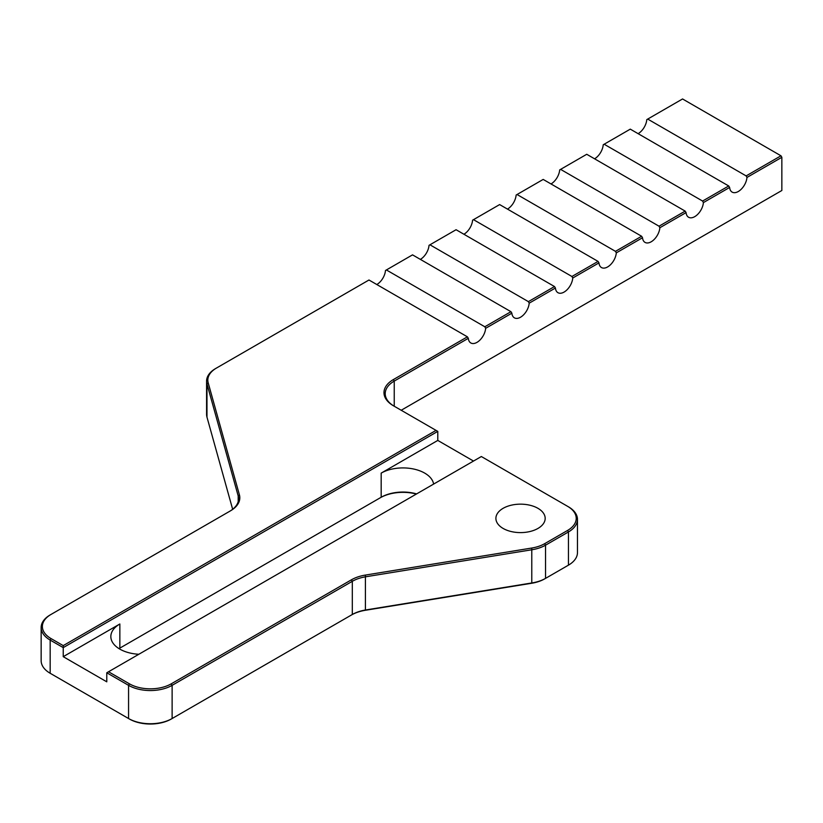 <?xml version="1.0" encoding="UTF-8"?>
<svg xmlns="http://www.w3.org/2000/svg" width="823" height="823" viewBox="0 0 823 823"><rect width="100%" height="100%" fill="white"/><g stroke="black" fill="none" stroke-linecap="round" stroke-linejoin="round"><path stroke-width="1.23" d="M420.368 259.389A12.314 7.109 120 0 0 429.03 245.336L429.945 244.801L528.376 301.63L529.199 303.162A12.314 7.109 -60 0 1 523.459 314.952A12.314 7.109 -60 0 1 514.375 317.832A12.314 7.109 -60 0 1 511.865 313.172L510.949 311.691L412.529 254.863L386.399 269.954L484.819 326.772L485.652 328.315A12.314 7.109 -60 0 1 479.912 340.094A12.314 7.109 -60 0 1 470.828 342.975A12.314 7.109 -60 0 1 468.318 338.315L467.402 336.833L368.971 280.005L216.48 368.046A29.566 17.067 180 0 0 208.198 382.829L239.411 494.849A32.025 18.487 0 0 1 230.44 510.857L51.036 614.431A29.566 17.067 180 0 0 51.036 638.576L63.237 645.613L436.046 430.378L437.785 431.375L437.785 440.428L473.503 461.055M507.472 209.104A12.314 7.109 120 0 0 516.134 195.041L517.05 194.516L615.481 251.344L616.304 252.877A12.314 7.109 -60 0 1 610.563 264.656A12.314 7.109 -60 0 1 601.479 267.547A12.314 7.109 -60 0 1 598.969 262.887L598.064 261.405L499.633 204.577L473.503 219.659L571.923 276.487L572.757 278.02A12.314 7.109 -60 0 1 567.016 289.799A12.314 7.109 -60 0 1 557.932 292.69A12.314 7.109 -60 0 1 555.422 288.029L554.507 286.548L456.076 229.72L429.945 244.801M594.576 158.808A12.314 7.109 120 0 0 603.238 144.755L604.154 144.231L702.585 201.049L703.408 202.592A12.314 7.109 -60 0 1 697.667 214.371A12.314 7.109 -60 0 1 688.584 217.251A12.314 7.109 -60 0 1 686.073 212.591L685.168 211.11L586.737 154.282L560.607 169.373L659.028 226.202L659.861 227.734A12.314 7.109 -60 0 1 654.12 239.514A12.314 7.109 -60 0 1 645.037 242.394A12.314 7.109 -60 0 1 642.526 237.744L641.611 236.252L543.18 179.424L517.05 194.516M638.123 133.665A12.314 7.109 120 0 0 646.796 119.613L647.711 119.078L746.142 175.906L746.965 177.439A12.314 7.109 -60 0 1 741.225 189.228A12.314 7.109 -60 0 1 732.141 192.109A12.314 7.109 -60 0 1 729.631 187.449L728.715 185.967L630.284 129.139L604.154 144.231M551.019 183.951A12.314 7.109 120 0 0 559.691 169.898L560.607 169.373M463.915 234.246A12.314 7.109 120 0 0 472.587 220.183L473.503 219.659M376.811 284.532A12.314 7.109 120 0 0 385.483 270.479L386.399 269.954M485.652 328.315L511.865 313.172M394.207 406.223A30.801 17.777 180 0 1 385.215 393.661A30.801 17.777 180 0 1 394.238 381.09L468.318 338.315M746.965 177.439L781.85 157.306L781.85 190.494L401.202 410.255M703.408 202.592L729.631 187.449M659.861 227.734L686.073 212.591M616.304 252.877L642.526 237.744M572.757 278.02L598.969 262.887M529.199 303.162L555.422 288.029M467.402 336.833L393.363 379.578A32.025 18.487 0 0 0 393.363 405.729L436.046 430.378M510.949 311.691L484.819 326.772M598.064 261.405L571.923 276.487M685.168 211.11L659.028 226.202M781.85 157.306L780.976 155.794L746.142 175.906M728.715 185.967L702.585 201.049M641.611 236.252L615.481 251.344M780.976 155.794L682.555 98.966L647.711 119.078M216.48 368.046L215.605 368.55A30.801 17.777 0 0 0 206.583 381.121A30.801 17.777 0 0 0 206.974 383.95L238.197 495.96A30.801 17.777 180 0 1 238.588 498.789A30.801 17.777 180 0 1 229.586 511.35M51.036 614.431L50.172 614.935A30.801 17.777 0 0 0 41.15 627.507A30.801 17.777 0 0 0 50.172 640.078L63.237 647.619L63.237 645.613M554.507 286.548L528.376 301.63M106.784 672.772L128.563 685.343A30.801 17.777 0 0 0 172.12 685.343L352.316 581.305A30.801 17.777 180 0 1 365.741 576.769L532.111 549.723A30.801 17.777 0 0 0 545.546 545.176L568.446 531.956A30.801 17.777 0 0 0 577.468 519.385A30.801 17.777 0 0 0 568.446 506.814L567.572 506.31A29.566 17.067 180 0 1 567.572 530.444L544.672 543.674A29.566 17.067 180 0 1 531.781 548.036L365.412 575.071A32.025 18.487 0 0 0 351.442 579.793L171.246 683.831A29.566 17.067 180 0 1 129.437 683.831L108.533 671.763L106.784 672.772L106.784 681.825L63.237 656.672L63.237 647.619L437.785 431.375M232.652 509.283L206.974 417.138A30.801 17.777 180 0 1 206.583 414.319L206.583 381.121M129.437 719.035L128.563 718.53L129.437 719.035A29.566 17.067 0 0 0 171.246 719.035L172.12 718.53A30.801 17.777 180 0 1 128.563 718.53L51.036 673.77A29.566 17.067 0 0 0 51.036 673.77L50.172 673.276A30.801 17.777 180 0 1 41.15 660.704L41.15 627.507M351.442 614.997L352.316 614.493L351.442 614.997A32.025 18.487 180 0 1 365.412 610.275L531.781 583.24A29.566 17.067 0 0 0 544.672 578.878L545.546 578.374A30.801 17.777 180 0 1 532.111 582.91L365.741 609.956A30.801 17.777 0 0 0 352.316 614.493L172.12 718.53L172.12 685.343L171.246 683.831M577.468 519.385L577.468 552.572A30.801 17.777 180 0 1 568.446 565.154L545.546 578.374L545.546 545.176L544.672 543.674M567.592 565.638A29.566 17.067 0 0 1 567.572 565.648L568.446 565.154L568.446 531.956L567.572 530.444M416.603 493.893A30.801 17.777 0 0 0 381.172 497.257L380.298 497.761A32.025 18.487 180 0 1 416.356 494.047M108.533 671.763L481.342 456.528L568.446 506.814M537.954 508.326A24.639 14.228 180 0 1 545.176 518.377A24.639 14.228 180 0 1 520.537 532.604A24.639 14.228 180 0 1 495.899 518.377A24.639 14.228 180 0 1 511.104 505.24A24.639 14.228 180 0 1 537.954 508.326M63.237 656.672L119.849 623.988A30.801 17.777 0 0 0 110.838 636.56A30.801 17.777 0 0 0 138.83 654.264M433.618 484.078A30.801 17.777 0 0 0 413.424 468.976A30.801 17.777 0 0 0 381.172 473.122L437.785 440.428M381.172 473.122L381.172 497.257L119.849 648.123A30.801 17.777 0 0 0 119.016 648.627M119.849 648.123L119.849 623.988M394.238 406.233L394.238 381.09L393.363 379.578M206.974 417.138L206.974 383.95L208.198 382.829M238.197 501.619L238.197 495.96L239.411 494.849M50.172 673.276L50.172 640.078L51.036 638.576M365.412 610.275L365.412 575.071M531.781 583.24L531.781 548.036M567.572 565.648L568.446 565.154L567.572 565.648M128.563 718.53L128.563 685.343L129.437 683.831M352.316 614.493L352.316 581.305L351.442 579.793M380.298 497.761L381.172 497.257"/></g></svg>

